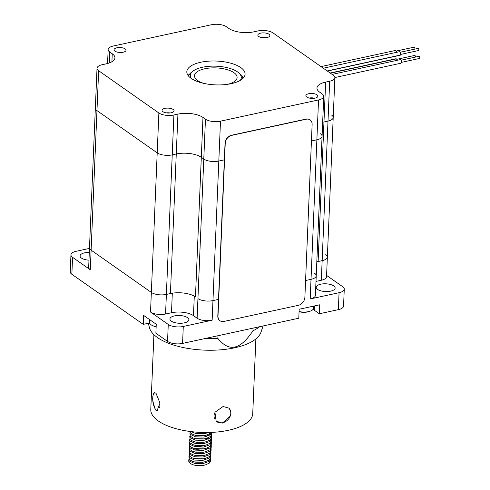 <?xml version="1.0" encoding="UTF-8"?>
<svg xmlns="http://www.w3.org/2000/svg" width="490" height="490" viewBox="0 0 490 490"><rect width="100%" height="100%" fill="white"/><g stroke="black" fill="none" stroke-linecap="round" stroke-linejoin="round"><path stroke-width="0.73" d="M240.284 80.372A25.511 10.437 2.4 0 0 238.777 72.9L240.351 74.296A27.336 11.178 -177.6 0 1 242.96 78.376M203.528 83.325A21.321 8.722 -177.6 0 1 197.642 80.55A21.321 8.722 -177.6 0 1 194.493 75.723A21.321 8.722 -177.6 0 1 210.179 68.006A21.321 8.722 -177.6 0 1 233.951 72.685A21.321 8.722 -177.6 0 1 237.099 77.512A21.321 8.722 -177.6 0 1 227.464 84.329M238.777 72.9A25.511 10.437 2.4 0 0 237.521 71.908A25.511 10.437 2.4 0 0 214.92 66.15A25.511 10.437 2.4 0 0 193.207 70.989A25.511 10.437 2.4 0 0 191.082 78.308M188.583 76.097A27.336 11.178 -177.6 0 1 191.523 72.251L193.207 70.989M212.146 320.209L183.285 326.463A10.933 4.471 -177.6 0 1 168.26 324.466L150.528 312.026A10.933 4.471 2.4 0 0 165.559 314.023L171.494 312.736A15.992 6.542 -177.6 0 1 193.47 315.652L197.115 318.212A10.933 4.471 2.4 0 0 212.146 320.209L212.966 300.603A10.933 4.471 -177.6 0 1 197.942 298.606A10.933 4.471 2.4 0 0 212.966 300.603L218.503 299.402L212.966 300.603L218.816 161.045L224.346 159.85L218.816 161.045A10.933 4.471 -177.6 0 1 203.791 159.054L201.31 157.315A18.222 7.454 2.4 0 0 176.265 153.989L172.229 154.865A10.933 4.471 -177.6 0 1 157.204 152.868L96.965 110.599A10.933 4.471 -177.6 0 1 95.348 108.125L97.02 68.251A10.933 4.471 -177.6 0 1 102.226 64.698L106.263 63.823A18.222 7.454 2.4 0 0 114.936 57.9A18.222 7.454 2.4 0 0 112.247 53.771L109.766 52.032A10.933 4.471 -177.6 0 1 108.149 49.557A10.933 4.471 -177.6 0 1 113.355 46.005L211.417 24.751A10.933 4.471 -177.6 0 1 226.441 26.748L228.922 28.487A18.222 7.454 2.4 0 0 253.967 31.813L257.997 30.937A10.933 4.471 -177.6 0 1 273.028 32.928L333.267 75.197A10.933 4.471 -177.6 0 1 334.878 77.671A10.933 4.471 -177.6 0 1 329.672 81.23L325.642 82.1A18.222 7.454 2.4 0 0 316.963 88.029A18.222 7.454 2.4 0 0 319.658 92.151L322.132 93.89A10.933 4.471 -177.6 0 1 323.749 96.365A10.933 4.471 -177.6 0 1 318.543 99.923L220.488 121.177A10.933 4.471 -177.6 0 1 205.457 119.18L202.982 117.441A18.222 7.454 2.4 0 0 177.937 114.115L173.901 114.991A10.933 4.471 -177.6 0 1 158.87 112.994L98.637 70.725A10.933 4.471 -177.6 0 1 97.02 68.251M90.295 269.763L91.115 250.157A10.933 4.471 -177.6 0 1 89.499 247.683A10.933 4.471 2.4 0 0 91.115 250.157L151.355 292.426L91.115 250.157L96.965 110.599A10.933 4.471 -177.6 0 1 95.348 108.125L88.678 267.289A10.933 4.471 2.4 0 0 90.295 269.763L72.569 257.324A10.933 4.471 -177.6 0 1 70.952 254.849A10.933 4.471 -177.6 0 1 76.158 251.29L89.468 248.406M194.291 296.052L195.461 296.867A18.222 7.454 2.4 0 0 170.416 293.547L166.38 294.417A10.933 4.471 -177.6 0 1 151.355 292.426A10.933 4.471 2.4 0 0 166.38 294.417L172.315 293.13M320.466 133.764A10.933 4.471 -177.6 0 1 322.077 136.238A10.933 4.471 -177.6 0 1 316.871 139.797L311.432 140.973L316.871 139.797L318.543 99.923M326.591 275.404L342.651 286.668A10.933 4.471 -177.6 0 1 344.268 289.149A10.933 4.471 -177.6 0 1 339.062 292.702L310.201 298.955L311.021 279.349L305.582 280.531L311.021 279.349A10.933 4.471 2.4 0 0 316.228 275.796A10.933 4.471 -177.6 0 1 311.021 279.349L316.871 139.797A10.933 4.471 -177.6 0 0 322.077 136.238L323.749 96.365M316.816 261.813L322.157 260.656A10.933 4.471 2.4 0 0 327.357 257.103A10.933 4.471 -177.6 0 1 322.157 260.656L318.12 261.531A18.222 7.454 2.4 0 0 316.816 261.85M331.595 115.07A10.933 4.471 -177.6 0 1 333.206 117.545A10.933 4.471 -177.6 0 1 328.006 121.104L323.97 121.973A18.222 7.454 2.4 0 0 322.665 122.292A18.222 7.454 2.4 0 1 323.97 121.973L325.642 82.1M332.134 74.407L400.189 59.658A1.825 0.894 77.8 0 1 401.151 60.411A1.825 0.894 77.8 0 1 401.518 62.23A1.825 0.894 77.8 0 1 400.961 63.216L334.878 77.543M401.041 60.221L418.962 56.332A1.096 0.539 77.8 0 1 419.538 56.785A1.096 0.539 77.8 0 1 419.759 57.875A1.096 0.539 77.8 0 1 419.422 58.469L401.506 62.353M330.156 73.016L395.914 58.763A1.825 0.894 77.8 0 1 396.373 58.886L330.401 73.188L396.373 58.886A1.825 0.894 77.8 0 1 397.163 60.313M396.765 59.327L414.687 55.444A1.096 0.539 77.8 0 1 415.489 56.914A1.096 0.539 77.8 0 1 415.471 57.091M396.177 51.058L414.099 47.175A1.096 0.539 77.8 0 1 414.687 47.653A1.096 0.539 77.8 0 1 414.889 48.767A1.096 0.539 77.8 0 1 414.785 49.129M321.017 66.603L395.326 50.495A1.825 0.894 77.8 0 1 396.624 52.314M400.146 52.295L418.062 48.412A1.096 0.539 77.8 0 1 418.687 48.957A1.096 0.539 77.8 0 1 418.527 50.55L400.612 54.433M327.363 71.056L400.067 55.297A1.825 0.894 77.8 0 0 400.379 55.082L327.198 70.94L400.379 55.076A1.825 0.894 77.8 0 0 400.459 52.975A1.825 0.894 77.8 0 0 399.295 51.738L323.302 68.208M88.978 260.172A9.475 3.877 -177.6 0 1 81.469 258.071A9.475 3.877 -177.6 0 1 80.072 255.927A9.475 3.877 -177.6 0 1 89.303 252.436M171.329 321.122A9.475 3.877 -177.6 0 1 169.932 318.978A9.475 3.877 -177.6 0 1 176.902 315.548A9.475 3.877 -177.6 0 1 187.468 317.624A9.475 3.877 -177.6 0 1 188.864 319.774A9.475 3.877 -177.6 0 1 181.894 323.204A9.475 3.877 -177.6 0 1 171.329 321.122M317.612 289.418A9.475 3.877 -177.6 0 1 316.209 287.275A9.475 3.877 -177.6 0 1 323.18 283.845A9.475 3.877 -177.6 0 1 333.745 285.921A9.475 3.877 -177.6 0 1 335.148 288.065A9.475 3.877 -177.6 0 1 328.178 291.501A9.475 3.877 -177.6 0 1 317.612 289.418M314.409 305.944L314.231 310.17L319.351 313.765L319.725 304.792L299.17 309.245L298.796 318.218L182.574 343.41A10.933 4.471 -177.6 0 1 167.549 341.414L155.875 333.224L156.255 324.251L143.625 315.395L143.252 324.362L149.53 323.002M313.086 309.276A12.14 4.967 -177.6 0 1 313.398 309.478A12.14 4.967 -177.6 0 1 314.231 310.17M315.995 281.419L321.33 280.262A10.933 4.471 2.4 0 0 326.536 276.709L327.357 257.103A10.933 4.471 2.4 0 0 325.746 254.629M310.201 298.955A10.933 4.471 2.4 0 0 315.407 295.403L316.228 275.796A10.933 4.471 2.4 0 0 314.617 273.322M143.252 324.362L71.859 274.271A10.933 4.471 -177.6 0 1 70.242 271.791L70.952 254.849M344.268 289.149L343.557 306.091A10.933 4.471 -177.6 0 1 338.351 309.649L319.351 313.765M240.774 67.583A29.155 11.925 2.4 0 0 208.268 61.183A29.155 11.925 2.4 0 0 186.819 71.742A29.155 11.925 2.4 0 0 191.125 78.345A29.155 11.925 2.4 0 0 223.636 84.739A29.155 11.925 2.4 0 0 245.08 74.186A29.155 11.925 2.4 0 0 240.774 67.583M188.074 75.454A29.155 11.925 -177.6 0 1 189.789 73.874M162.931 111.689A6.015 2.462 -177.6 0 1 162.043 110.33A6.015 2.462 -177.6 0 1 166.465 108.149A6.015 2.462 -177.6 0 1 173.172 109.472A6.015 2.462 -177.6 0 1 174.054 110.832A6.015 2.462 -177.6 0 1 169.632 113.012A6.015 2.462 -177.6 0 1 162.931 111.689M306.752 97.038A6.015 2.462 -177.6 0 1 305.864 95.679A6.015 2.462 -177.6 0 1 310.286 93.498A6.015 2.462 -177.6 0 1 316.987 94.821A6.015 2.462 -177.6 0 1 317.875 96.181A6.015 2.462 -177.6 0 1 313.453 98.361A6.015 2.462 -177.6 0 1 306.752 97.038M258.732 36.456A6.015 2.462 -177.6 0 1 257.844 35.09A6.015 2.462 -177.6 0 1 262.266 32.916A6.015 2.462 -177.6 0 1 268.973 34.233A6.015 2.462 -177.6 0 1 269.861 35.599A6.015 2.462 -177.6 0 1 265.439 37.773A6.015 2.462 -177.6 0 1 258.732 36.456M114.911 51.107A6.015 2.462 -177.6 0 1 114.023 49.741A6.015 2.462 -177.6 0 1 118.445 47.567A6.015 2.462 -177.6 0 1 125.152 48.884A6.015 2.462 -177.6 0 1 126.04 50.25A6.015 2.462 -177.6 0 1 121.618 52.424A6.015 2.462 -177.6 0 1 114.911 51.107M241.944 76.06A29.155 11.925 -177.6 0 1 243.524 77.781M220.488 121.177L218.816 161.045A10.933 4.471 -177.6 0 1 203.791 159.054L201.31 157.315A18.222 7.454 2.4 0 0 176.265 153.989L172.229 154.865A10.933 4.471 -177.6 0 1 157.204 152.868L96.965 110.599L98.637 70.725M327.357 257.103L333.206 117.545A10.933 4.471 -177.6 0 1 328.006 121.104L323.97 121.973L318.12 261.531M149.566 319.56L149.45 322.402A10.204 4.171 2.4 0 0 150.957 324.717A10.204 4.171 2.4 0 0 151.894 325.274A10.204 4.171 2.4 0 0 156.157 326.634M170.128 112.963A5.47 2.236 2.4 0 0 166.294 112.872M299.078 311.542A10.204 4.171 2.4 0 0 308.559 311.622A10.204 4.171 2.4 0 0 310.74 310.96A10.204 4.171 2.4 0 0 313.416 308.302L313.508 306.14M314.641 98.208A5.47 2.236 2.4 0 0 309.166 98.037M121.336 52.442A5.47 2.236 2.4 0 0 118.28 52.289M265.978 37.724A5.47 2.236 2.4 0 0 261.023 37.418M230.19 416.175L222.368 423.115L216.157 421.143L214.932 412.292L223.066 406.504L228.922 408.133L230.416 410.626M153.039 395.399L154.528 392.563L156.016 393.299L159.985 403.092L157.1 410.602L155.318 409.91L152.806 400.924M255.872 338.945L252.736 413.689A51.021 20.868 -177.6 0 1 222.019 431.427A51.021 20.868 -177.6 0 1 150.779 409.413L153.915 334.67M214.657 412.905A9.114 7.571 134.4 0 0 214.424 418.387M216.114 421.094A9.114 7.571 134.4 0 0 222.08 422.833A9.114 7.571 134.4 0 0 229.914 416.819A9.114 7.571 134.4 0 0 228.867 408.084M154.773 392.563A9.114 3.436 -98.1 0 0 152.758 400.312A9.114 3.436 -98.1 0 0 155.992 409.818A9.114 3.436 -98.1 0 0 157.376 410.54M159.636 407.613A9.114 3.436 -98.1 0 0 159.863 402.1M263.106 325.954L260.956 332.251A56.227 22.999 -177.6 0 1 234.704 347.79A56.227 22.999 -177.6 0 1 149.407 327.577L148.329 323.265M217.958 335.742L217.848 338.4C223.624 345.444 229.302 348.304 234.882 346.994C240.449 345.891 246.476 340.489 252.956 330.793A60.135 24.598 2.4 0 0 259.657 326.701M252.956 330.793L253.067 328.129M205.408 338.461A60.135 24.598 2.4 0 0 217.848 338.4M189.03 459.038L188.797 459.785L189.244 460.98L194.518 463.411L202.848 463.65L209.371 461.31L210.712 459.038L210.62 458.279M210.712 459.038L210.639 460.851L209.297 463.124L205.23 464.986L202.774 465.463L196.104 465.5A10.933 4.471 -177.6 0 1 188.748 460.937L188.797 459.785M188.877 460.33A10.933 4.471 -177.6 0 1 189.367 459.547M201.849 432.437L196.686 432.156M191.014 431.592L195.767 433.509L204.103 433.748L208.826 432.48M211.349 432.401L210.547 433.221L206.486 435.083L204.024 435.561L195.694 435.322L193.397 434.697L190.42 432.891L189.979 431.463M190.145 432.456L189.912 433.203L190.359 434.397L195.626 436.829L203.963 437.068L210.486 434.728L211.827 432.376M211.827 432.456L211.747 434.269L210.412 436.541L206.345 438.403L203.883 438.881L195.553 438.648L193.256 438.017L190.285 436.21L189.912 433.203M190.004 435.782L189.771 436.523L190.218 437.723L195.492 440.155L203.822 440.394L210.345 438.054L211.686 435.782L211.594 435.022M211.686 435.782L211.613 437.595L210.271 439.867L206.21 441.729L203.748 442.207L195.412 441.968L193.115 441.343L190.145 439.536L189.771 436.523M190.028 437.448L190.794 436.725M189.863 439.101L189.63 439.849L190.083 441.043L195.351 443.475L203.681 443.713L210.204 441.374L211.545 439.101L211.453 438.342M211.545 439.101L211.472 440.914L210.13 443.187L206.07 445.049L203.607 445.526L195.277 445.294L192.98 444.663L190.004 442.856L189.63 439.849M189.728 442.427L189.489 443.168L189.942 444.369L195.21 446.8L203.546 447.039L210.069 444.7L211.411 442.427L211.313 441.668M211.411 442.427L211.331 444.24L209.989 446.513L205.929 448.375L203.466 448.852L195.136 448.613L192.839 447.989L189.863 446.182L189.489 443.168M189.587 445.747L189.354 446.494L189.802 447.689L195.075 450.12L203.405 450.359L209.928 448.019L211.27 445.747L211.178 444.987M211.27 445.747L211.196 447.56L209.855 449.832L205.788 451.694L203.326 452.172L194.996 451.939L192.699 451.308L189.728 449.502L189.354 446.494M189.446 449.073L189.214 449.814L189.661 451.014L194.934 453.446L203.264 453.685L209.787 451.345L211.129 449.067L211.037 448.313M211.129 449.073L211.055 450.886L209.714 453.158L205.653 455.02L203.191 455.498L194.855 455.259L192.564 454.634L189.587 452.827L189.214 449.814M189.311 452.393L189.073 453.14L189.526 454.334L194.793 456.766L203.123 457.005L209.653 454.665L210.988 452.393L210.896 451.633M210.988 452.393L210.914 454.205L209.573 456.478L205.512 458.34L203.05 458.818L194.72 458.579L192.423 457.954L189.446 456.147L189.073 453.14M189.33 454.059L190.096 453.336M189.171 455.718L188.932 456.46L189.385 457.66L194.653 460.092L202.989 460.33L209.512 457.991L210.853 455.712L210.761 454.959M210.853 455.712L210.774 457.531L209.432 459.804L205.371 461.666L202.909 462.144L194.579 461.905L192.282 461.28L189.311 459.473L188.932 456.46M209.046 434.158L210.179 434.961M203.797 433.785L195.418 433.436M203.724 435.598L206.811 436.486M203.381 443.756L195.002 443.401M203.24 447.076L194.861 446.727M203.099 450.402L194.72 450.047M192.282 461.28L195.247 462.15L202.468 462.297L205.371 461.666M192.423 457.954L195.388 458.824L202.603 458.977L205.512 458.34M203.417 450.359L197.329 449.691L194.463 449.991M192.564 454.634L195.522 455.504L202.744 455.651L205.194 455.13M208.134 449.091L206.664 448.16M203.558 447.039L197.464 446.366L194.604 446.666M191.878 447.603L190.849 448.589M192.699 451.308L195.663 452.178L202.885 452.331L205.788 451.694M203.699 443.713L197.605 443.046L194.744 443.346M193.299 448.142L195.804 448.858L203.025 449.005L205.929 448.375M192.98 444.663L195.945 445.533L203.16 445.686L206.07 445.049M208.556 439.126L207.08 438.195M193.581 441.496L196.08 442.213L203.301 442.36L206.21 441.729M208.691 435.8L207.221 434.869M204.116 433.748L198.021 433.074L195.161 433.374M193.715 438.17L196.221 438.887L203.442 439.04L205.886 438.519M193.397 434.697L196.361 435.567L203.583 435.714L206.027 435.194M195.767 432.082L203.068 432.474M205.23 464.986L196.104 465.5M310.005 119.842A7.289 5.604 125.1 0 0 309.913 119.774A7.289 5.604 125.1 0 0 306.005 119.095L231.531 135.24A7.289 5.604 125.1 0 0 225.045 143.227L217.805 316.013A7.289 5.604 125.1 0 0 219.826 320.632A7.289 5.604 125.1 0 0 219.918 320.699M223.924 321.446L298.398 305.307A7.289 5.604 125.1 0 0 304.878 297.314L312.124 124.534A7.289 5.604 125.1 0 0 310.103 119.909A7.289 5.604 125.1 0 0 306.195 119.229L231.721 135.369A7.289 5.604 125.1 0 0 225.235 143.362L217.995 316.148A7.289 5.604 125.1 0 0 220.016 320.766A7.289 5.604 125.1 0 0 223.924 321.446M150.528 312.026L158.87 112.994M165.559 314.023L173.901 114.991M170.416 293.547L177.937 114.115M195.461 296.867L202.982 117.441M197.115 318.212L205.457 119.18M321.33 280.262L329.672 81.23M194.291 296.138L193.47 315.652M172.315 293.192L171.494 312.736M167.549 341.414L168.26 324.466M71.859 274.271L72.569 257.324M182.574 343.41L183.285 326.463M338.351 309.649L339.062 292.702M109.307 62.965L109.766 52.032M111.91 61.783L112.247 53.771M316.228 275.796L322.077 136.238M333.206 117.545L334.878 77.671M107.567 63.51L108.149 49.557M151.894 325.274A18.222 18.222 0 0 0 156.145 326.83M299.072 311.707A18.222 18.222 0 0 0 310.74 310.96M206.486 435.083L205.61 435.31M206.345 438.403L205.469 438.636M193.256 438.017L194.114 438.323M193.115 441.343L193.979 441.643M192.839 447.989L193.697 448.289M205.653 455.02L204.777 455.247"/></g></svg>
